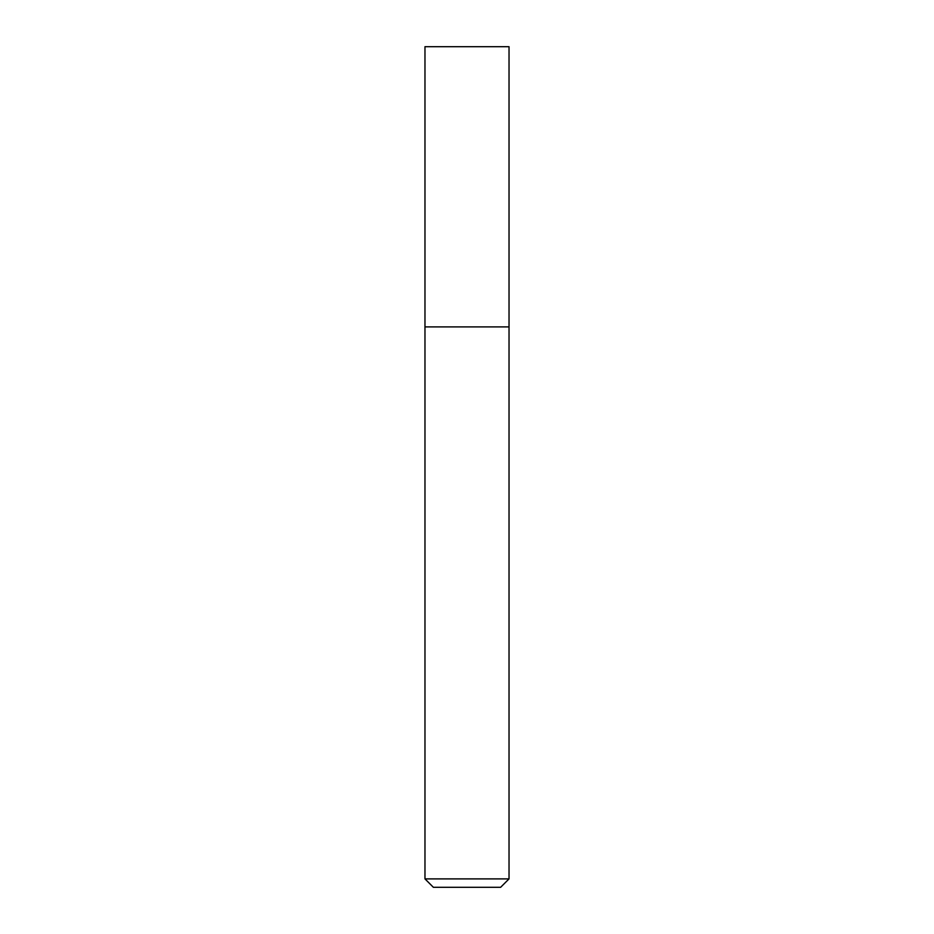 <?xml version="1.0" encoding="UTF-8"?>
<svg xmlns="http://www.w3.org/2000/svg" width="934" height="934" viewBox="0 0 934 934"><rect width="100%" height="100%" fill="white"/><g stroke="black" fill="none" stroke-linecap="round" stroke-linejoin="round"><path stroke-width="1.4" d="M467 326.9L509.03 326.9L509.03 46.7L424.97 46.7L424.97 326.9L509.03 326.9L509.03 878.894L424.97 878.894L424.97 326.9L467 326.9M424.97 878.894L433.376 887.3L500.624 887.3L509.03 878.894"/></g></svg>

